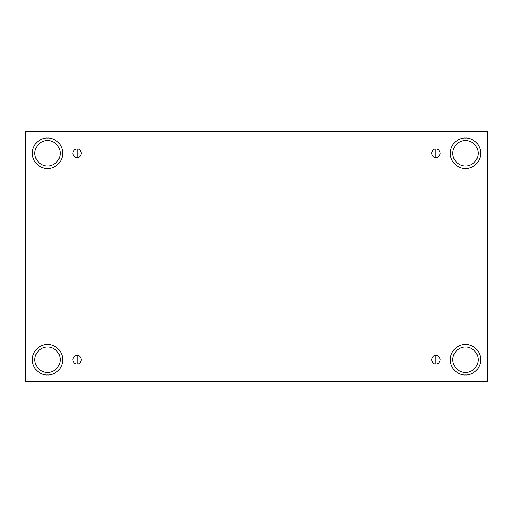 <?xml version="1.0" encoding="UTF-8"?>
<svg xmlns="http://www.w3.org/2000/svg" width="513" height="513" viewBox="0 0 513 513"><rect width="100%" height="100%" fill="white"/><g stroke="black" fill="none" stroke-linecap="round" stroke-linejoin="round"><path stroke-width="0.77" d="M77.136 355.406L77.136 364.038C79.175 364.281 80.612 362.845 81.445 359.722C80.612 356.599 79.175 355.163 77.136 355.406C79.175 355.163 80.612 356.599 81.445 359.722C80.612 362.845 79.175 364.281 77.136 364.038C75.09 364.281 73.654 362.845 72.82 359.722C73.654 356.599 75.09 355.163 77.136 355.406C75.09 355.163 73.654 356.599 72.82 359.722C73.654 362.845 75.09 364.281 77.136 364.038L77.136 355.406M435.864 355.406L435.864 364.038C437.91 364.281 439.346 362.845 440.18 359.722C439.346 356.599 437.91 355.163 435.864 355.406C437.91 355.163 439.346 356.599 440.18 359.722C439.346 362.845 437.91 364.281 435.864 364.038C433.825 364.281 432.388 362.845 431.555 359.722C432.388 356.599 433.825 355.163 435.864 355.406C433.825 355.163 432.388 356.599 431.555 359.722C432.388 362.845 433.825 364.281 435.864 364.038L435.864 355.406M435.864 148.962L435.864 157.594C437.91 157.837 439.346 156.401 440.18 153.278C439.346 150.155 437.91 148.719 435.864 148.962C437.91 148.719 439.346 150.155 440.18 153.278C439.346 156.401 437.91 157.837 435.864 157.594C433.825 157.837 432.388 156.401 431.555 153.278C432.388 150.155 433.825 148.719 435.864 148.962C433.825 148.719 432.388 150.155 431.555 153.278C432.388 156.401 433.825 157.837 435.864 157.594L435.864 148.962M77.136 148.962L77.136 157.594C79.175 157.837 80.612 156.401 81.445 153.278C80.612 150.155 79.175 148.719 77.136 148.962C79.175 148.719 80.612 150.155 81.445 153.278C80.612 156.401 79.175 157.837 77.136 157.594C75.09 157.837 73.654 156.401 72.82 153.278C73.654 150.155 75.09 148.719 77.136 148.962C75.09 148.719 73.654 150.155 72.82 153.278C73.654 156.401 75.09 157.837 77.136 157.594L77.136 148.962M465.477 372.412C469.19 372.919 477.994 369.116 478.167 359.722C477.994 350.328 469.19 346.519 465.477 347.032C469.19 346.519 477.994 350.328 478.167 359.722C477.994 369.116 469.19 372.919 465.477 372.412C461.764 372.919 452.96 369.116 452.787 359.722C452.96 350.328 461.764 346.519 465.477 347.032C461.764 346.519 452.96 350.328 452.787 359.722C452.96 369.116 461.764 372.919 465.477 372.412M465.477 374.952C469.934 375.561 480.501 370.995 480.707 359.722C480.501 348.449 469.934 343.877 465.477 344.492C469.934 343.877 480.501 348.449 480.707 359.722C480.501 370.995 469.934 375.561 465.477 374.952C461.027 375.561 450.459 370.995 450.247 359.722C450.459 348.449 461.027 343.877 465.477 344.492C461.027 343.877 450.459 348.449 450.247 359.722C450.459 370.995 461.027 375.561 465.477 374.952M47.523 372.412C51.236 372.919 60.04 369.116 60.213 359.722C60.04 350.328 51.236 346.519 47.523 347.032C51.236 346.519 60.04 350.328 60.213 359.722C60.04 369.116 51.236 372.919 47.523 372.412C43.81 372.919 35.006 369.116 34.833 359.722C35.006 350.328 43.81 346.519 47.523 347.032C43.81 346.519 35.006 350.328 34.833 359.722C35.006 369.116 43.81 372.919 47.523 372.412M47.523 374.952C51.973 375.561 62.541 370.995 62.753 359.722C62.541 348.449 51.973 343.877 47.523 344.492C51.973 343.877 62.541 348.449 62.753 359.722C62.541 370.995 51.973 375.561 47.523 374.952C43.066 375.561 32.499 370.995 32.293 359.722C32.499 348.449 43.066 343.877 47.523 344.492C43.066 343.877 32.499 348.449 32.293 359.722C32.499 370.995 43.066 375.561 47.523 374.952M47.523 165.968C51.236 166.481 60.04 162.672 60.213 153.278C60.04 143.884 51.236 140.081 47.523 140.588C51.236 140.081 60.04 143.884 60.213 153.278C60.04 162.672 51.236 166.481 47.523 165.968C43.81 166.481 35.006 162.672 34.833 153.278C35.006 143.884 43.81 140.081 47.523 140.588C43.81 140.081 35.006 143.884 34.833 153.278C35.006 162.672 43.81 166.481 47.523 165.968M47.523 168.508C51.973 169.123 62.541 164.551 62.753 153.278C62.541 142.005 51.973 137.439 47.523 138.048C51.973 137.439 62.541 142.005 62.753 153.278C62.541 164.551 51.973 169.123 47.523 168.508C43.066 169.123 32.499 164.551 32.293 153.278C32.499 142.005 43.066 137.439 47.523 138.048C43.066 137.439 32.499 142.005 32.293 153.278C32.499 164.551 43.066 169.123 47.523 168.508M465.477 165.968C469.19 166.481 477.994 162.672 478.167 153.278C477.994 143.884 469.19 140.081 465.477 140.588C469.19 140.081 477.994 143.884 478.167 153.278C477.994 162.672 469.19 166.481 465.477 165.968C461.764 166.481 452.96 162.672 452.787 153.278C452.96 143.884 461.764 140.081 465.477 140.588C461.764 140.081 452.96 143.884 452.787 153.278C452.96 162.672 461.764 166.481 465.477 165.968M465.477 168.508C469.934 169.123 480.501 164.551 480.707 153.278C480.501 142.005 469.934 137.439 465.477 138.048C469.934 137.439 480.501 142.005 480.707 153.278C480.501 164.551 469.934 169.123 465.477 168.508C461.027 169.123 450.459 164.551 450.247 153.278C450.459 142.005 461.027 137.439 465.477 138.048C461.027 137.439 450.459 142.005 450.247 153.278C450.459 164.551 461.027 169.123 465.477 168.508M25.65 131.411L487.35 131.411L487.35 381.589L25.65 381.589L25.65 131.411L25.65 381.589L487.35 381.589L487.35 131.411L25.65 131.411"/></g></svg>
